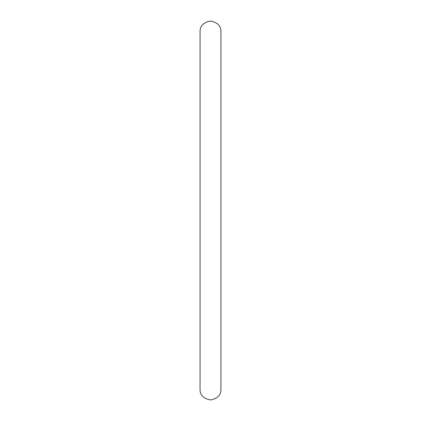 <?xml version="1.0" encoding="UTF-8"?>
<svg xmlns="http://www.w3.org/2000/svg" width="421" height="421" viewBox="0 0 421 421"><rect width="100%" height="100%" fill="white"/><g stroke="black" fill="none" stroke-linecap="round" stroke-linejoin="round"><path stroke-width="0.63" d="M220.936 389.509L220.936 31.491C220.993 25.87 217.515 22.392 210.5 21.05C203.485 22.392 200.007 25.87 200.064 31.486L200.064 389.514C200.007 395.13 203.485 398.608 210.5 399.95C217.515 398.608 220.993 395.13 220.936 389.514L220.936 389.514"/></g></svg>
